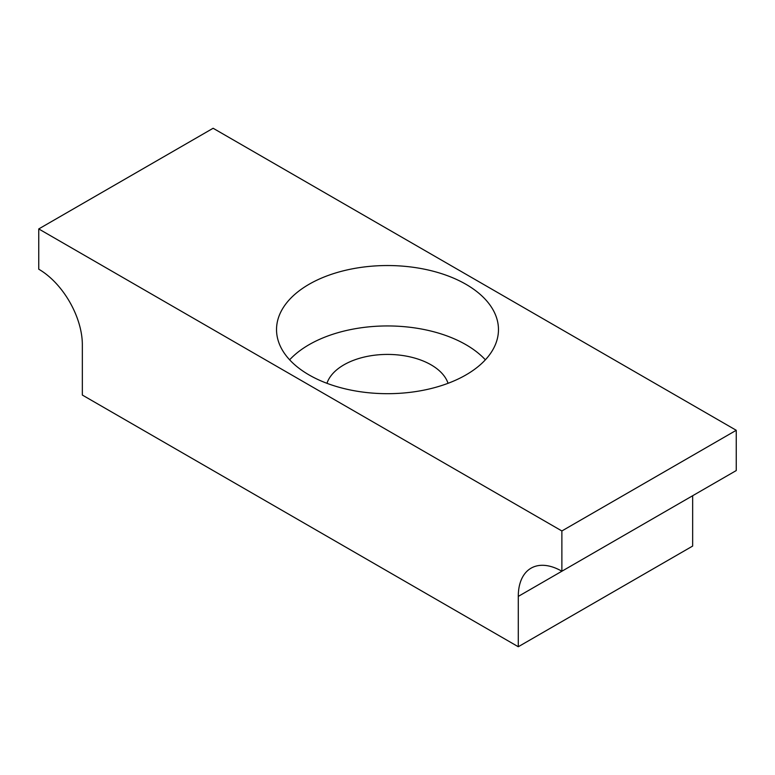<?xml version="1.0" encoding="UTF-8"?>
<svg xmlns="http://www.w3.org/2000/svg" width="775" height="775" viewBox="0 0 775 775"><rect width="100%" height="100%" fill="white"/><g stroke="black" fill="none" stroke-linecap="round" stroke-linejoin="round"><path stroke-width="1.16" d="M518.281 596.401L692.656 495.729L692.656 546.065L518.281 646.738L518.281 596.401A61.651 35.592 -120 0 1 531.049 568.182A61.651 35.592 -120 0 1 561.875 571.233L736.25 470.561L736.25 430.29L561.875 530.962L561.875 571.233M736.25 430.29L213.125 128.263L38.75 228.935L38.75 269.206A61.651 35.592 -120 0 1 82.344 344.71L82.344 395.056L518.281 646.738M561.875 530.962L38.75 228.935M448.047 383.305A61.651 35.592 0 0 0 431.094 364.851A61.651 35.592 0 0 0 369.404 355.987A61.651 35.592 0 0 0 326.953 383.305M309.031 374.916A110.97 64.073 0 0 0 429.97 388.808A110.97 64.073 0 0 0 498.47 329.608A110.97 64.073 0 0 0 465.969 284.309A110.97 64.073 0 0 0 345.03 270.417A110.97 64.073 0 0 0 276.53 329.608A110.97 64.073 0 0 0 309.031 374.916M485.363 359.813A110.97 64.073 0 0 0 465.969 344.71A110.97 64.073 0 0 0 289.637 359.813"/></g></svg>
